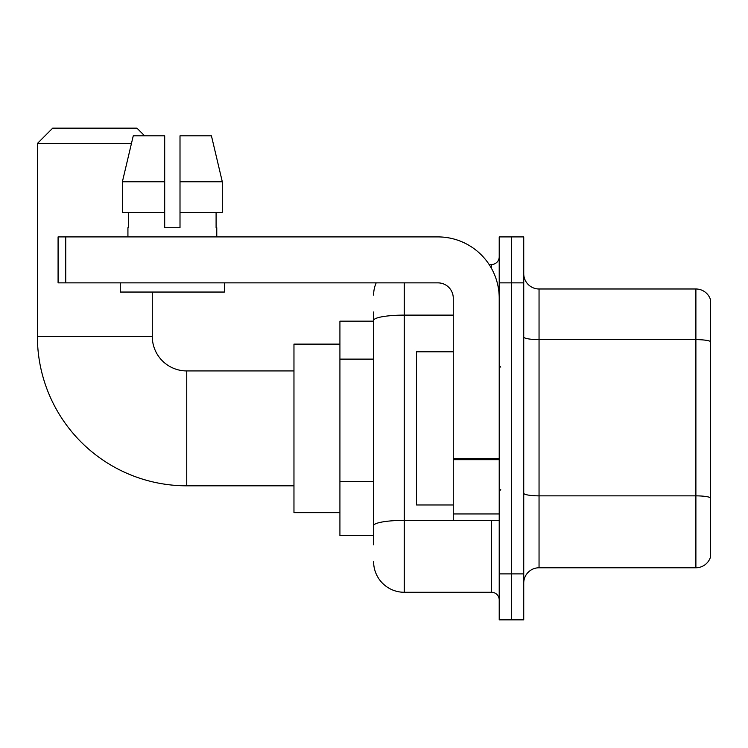<?xml version="1.0" encoding="UTF-8"?>
<svg xmlns="http://www.w3.org/2000/svg" width="748" height="748" viewBox="0 0 748 748"><rect width="100%" height="100%" fill="white"/><g stroke="black" fill="none" stroke-linecap="round" stroke-linejoin="round"><path stroke-width="1.12" d="M373.617 321.154L339.919 321.154L339.919 535.596L373.617 535.596M373.617 544.787L373.617 311.963M499.215 573.894L499.215 619.849L511.473 619.849L511.473 573.894L511.473 619.849L523.731 619.849L523.731 573.894L511.473 573.894L511.473 282.866L511.473 573.894L499.215 573.894L499.215 282.866L511.473 282.866L511.473 236.91L511.473 282.866L523.731 282.866L523.731 573.894M523.731 282.866L523.731 236.91L499.215 236.91L499.215 282.866M404.247 282.866L404.247 592.276L491.558 592.276L491.558 520.281M489.117 264.483L491.558 264.483A7.658 7.658 0 0 0 499.215 256.826M373.617 349.933L373.617 320.434A30.631 5.32 180 0 1 404.247 315.114L453.269 315.114M499.215 599.933A7.658 7.658 0 0 0 491.558 592.276M373.617 295.114A30.631 30.631 0 0 1 376.179 282.866M404.247 592.276A30.631 30.631 0 0 1 373.617 561.636M523.731 583.085A15.315 15.315 0 0 1 539.046 567.769L695.892 567.769L695.892 288.99L539.046 288.99A15.315 15.315 0 0 1 523.731 273.675A15.315 15.315 0 0 0 539.046 288.99L539.046 567.769M710.6 300.013A15.315 15.315 0 0 0 695.892 288.99A15.315 15.315 0 0 1 710.6 300.013L710.6 556.736A15.315 15.315 0 0 1 695.892 567.769M180.006 227.719L164.691 227.719L180.006 227.719L164.691 227.719L180.006 227.719L180.006 135.818L211.432 135.818L222.306 181.764L222.306 212.404L180.006 212.404M293.964 485.817L186.748 485.817A149.348 149.348 0 0 1 37.4 336.469L37.4 143.476L52.715 128.151L136.959 128.151L144.626 135.818M186.748 485.817L186.748 370.933A34.464 34.464 0 0 1 152.283 336.469L152.283 292.047M131.442 143.476L37.4 143.476M339.919 344.127L293.964 344.127L293.964 512.623L339.919 512.623M499.215 520.281L453.269 520.281L453.269 458.337L499.215 458.337M499.215 298.181A61.271 61.271 0 0 0 437.954 236.91L65.74 236.91L65.74 282.866L437.954 282.866A15.315 15.315 0 0 1 453.269 298.181L453.269 458.337M65.74 282.866L58.082 282.866L58.082 236.91L65.74 236.91M127.927 227.719L128.591 227.719L127.927 227.719L127.927 236.91M216.77 227.719L216.097 227.719L216.77 227.719L216.77 236.91M216.097 212.404L216.097 227.719M164.691 181.764L122.382 181.764L133.266 135.818L164.691 135.818L164.691 227.719M128.591 227.719L128.591 212.404M120.269 282.866L120.269 292.047L224.428 292.047L224.428 282.866M164.691 212.404L122.382 212.404L122.382 181.764L133.266 135.818M222.306 212.404L222.306 181.764L180.006 181.764M222.306 181.764L211.432 135.818L222.306 181.764M453.269 351.794L416.505 351.794L416.505 504.965L453.269 504.965M373.617 359.124L339.919 359.124M373.617 481.665L339.919 481.665M494.222 520.281A7.658 1.328 0 0 1 491.558 520.365L404.247 520.365A30.631 5.32 180 0 0 373.617 525.685M491.558 268.513L491.558 264.483M710.6 341.537A15.315 2.655 180 0 0 695.892 339.62L539.046 339.62A15.315 2.655 0 0 1 523.731 336.955M710.6 497.775A15.315 2.655 180 0 0 695.892 495.859L539.046 495.859A15.315 2.655 -0 0 1 523.731 493.194M37.4 336.469L152.283 336.469M499.215 459.674L453.269 459.674M453.269 513.951L499.215 513.951M293.964 370.933L186.748 370.933M500.749 367.109L499.215 365.576M500.749 489.65L499.215 491.174"/></g></svg>
